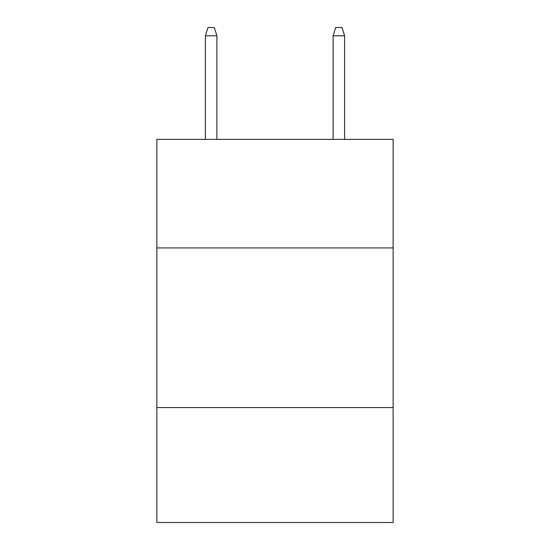 <?xml version="1.0" encoding="UTF-8"?>
<svg xmlns="http://www.w3.org/2000/svg" width="550" height="550" viewBox="0 0 550 550"><rect width="100%" height="100%" fill="white"/><g stroke="black" fill="none" stroke-linecap="round" stroke-linejoin="round"><path stroke-width="0.82" d="M393.133 247.926L393.133 139.37L156.867 139.37L156.867 247.926L393.133 247.926L393.133 522.5L156.867 522.5L156.867 247.926M393.133 407.564L156.867 407.564M216.893 139.37L216.893 35.798L205.397 35.798L205.397 139.37M205.397 35.798L207.955 27.5L214.335 27.5L216.893 35.798M333.107 35.798L335.665 27.5L342.045 27.5L344.603 35.798L333.107 35.798L333.107 139.37M344.603 35.798L344.603 139.37"/></g></svg>

